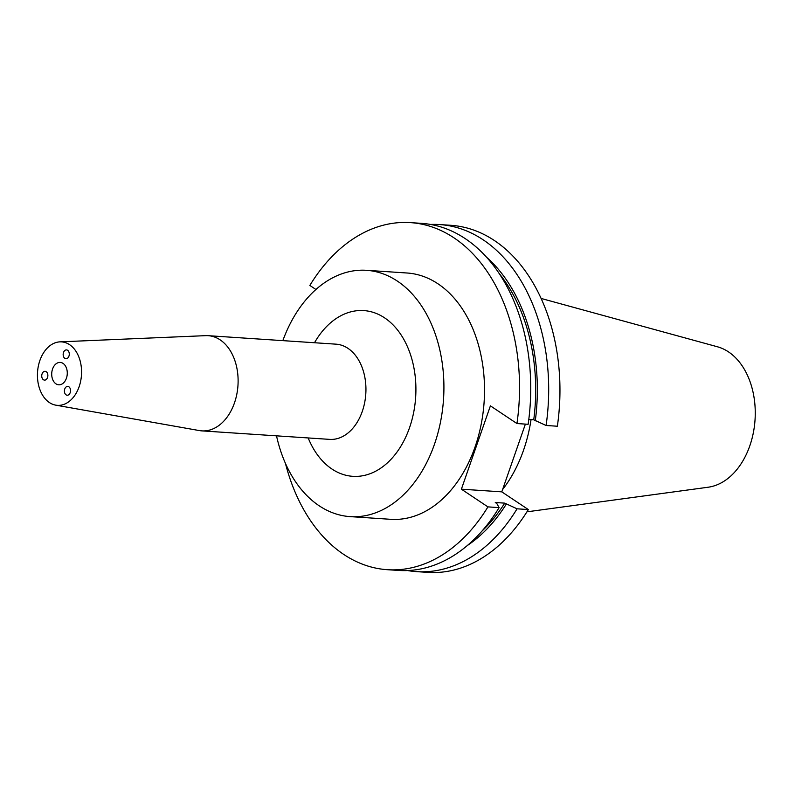 <?xml version="1.0" encoding="UTF-8"?>
<svg xmlns="http://www.w3.org/2000/svg" width="795" height="795" viewBox="0 0 795 795"><rect width="100%" height="100%" fill="white"/><g stroke="black" fill="none" stroke-linecap="round" stroke-linejoin="round"><path stroke-width="1.19" d="M70.049 388.248A4.422 3.061 -86.2 0 0 67.883 386.42A4.422 3.061 -86.2 0 0 64.882 388.646A4.422 3.061 -86.2 0 0 64.892 393.396A4.422 3.061 -86.2 0 0 67.058 395.214A4.422 3.061 -86.2 0 0 70.059 392.998A4.422 3.061 -86.2 0 0 70.049 388.248M44.957 380.099A4.422 3.061 -86.2 0 0 47.869 375.608A4.422 3.061 -86.2 0 0 45.116 371.295A4.422 3.061 -86.2 0 0 44.649 371.315A4.422 3.061 -86.2 0 0 41.738 375.806A4.422 3.061 -86.2 0 0 44.49 380.109A4.422 3.061 -86.2 0 0 44.957 380.099M63.491 352.493A4.422 3.061 -86.2 0 0 66.065 358.724A4.422 3.061 -86.2 0 0 68.946 356.13A4.422 3.061 -86.2 0 0 66.373 349.899A4.422 3.061 -86.2 0 0 63.491 352.493M66.422 378.231A11.219 7.771 93.8 0 1 58.75 384.81A11.219 7.771 93.8 0 1 52.569 368.999A11.219 7.771 93.8 0 1 60.241 362.421A11.219 7.771 93.8 0 1 66.422 378.231M276.521 435.839A123.424 85.433 -86.2 0 0 350.118 516.621L390.713 519.314A123.424 85.433 -86.2 0 0 475.062 446.959A123.424 85.433 -86.2 0 0 407.07 273.003L366.475 270.31A123.424 85.433 -86.2 0 0 282.841 340.638M350.118 516.621A123.424 85.433 -86.2 0 0 434.467 444.256A123.424 85.433 -86.2 0 0 366.475 270.31M55.739 405.152L199.386 430.582A47.71 33.022 -86.2 0 0 201.86 430.88A47.71 33.022 -86.2 0 0 234.465 402.916A47.71 33.022 -86.2 0 0 208.181 335.679A47.71 33.022 -86.2 0 0 205.686 335.649L59.943 341.86A31.81 22.012 -86.2 0 0 39.869 360.523A31.81 22.012 -86.2 0 0 55.739 405.152A31.81 22.012 -86.2 0 0 79.132 386.708A31.81 22.012 -86.2 0 0 59.943 341.86M526.936 511.831L708.156 487.226A71.063 49.191 -86.2 0 0 749.814 445.806A71.063 49.191 -86.2 0 0 717.488 346.799L541.107 298.443M502.599 489.531A123.424 85.433 -86.2 0 0 523.547 450.179A123.424 85.433 -86.2 0 0 531.04 419.621M285.445 463.396A173.916 120.373 -86.2 0 0 387.364 569.697A173.916 120.373 -86.2 0 0 487.931 506.882L499.111 507.617L496.815 503.533L495.275 502.51L504.726 503.136L517.068 508.81L528.337 509.565L501.794 491.857L525.386 424.103M516.949 423.546A173.916 120.373 -86.2 0 0 410.419 222.62L421.598 223.365A173.916 120.373 -86.2 0 1 528.138 424.291L516.949 423.546L490.406 405.847L461.388 489.173L487.931 506.882M410.419 222.62A173.916 120.373 -86.2 0 0 309.851 285.435L315.923 289.489M387.364 569.697L398.543 570.442A173.916 120.373 -86.2 0 0 499.111 507.617M481.939 531.13A161.305 111.648 -86.2 0 0 504.726 503.136M546.086 425.484A173.916 120.373 -86.2 0 0 439.546 224.558L450.825 225.303A173.916 120.373 -86.2 0 1 557.355 426.229L546.086 425.484L533.743 419.8L528.784 419.472M533.743 419.8A161.305 111.648 -86.2 0 0 499.061 273.361M467.371 545.499A163.7 113.307 -86.2 0 0 506.266 504.159M535.283 420.833A163.7 113.307 -86.2 0 0 486.52 257.192M407.557 570.552A173.916 120.373 -86.2 0 0 416.491 571.625A173.916 120.373 -86.2 0 0 517.068 508.81M439.546 224.558A173.916 120.373 -86.2 0 0 430.542 224.448M416.491 571.625L427.77 572.38A173.916 120.373 -86.2 0 0 528.337 509.565M461.388 489.173L501.794 491.857M314.512 342.734A83.048 57.479 93.8 0 1 390.405 322.363A83.048 57.479 93.8 0 1 409.554 427.64A83.048 57.479 93.8 0 1 359.499 476.205A83.048 57.479 93.8 0 1 308.182 437.946M201.86 430.88L329.687 439.377A47.71 33.022 -86.2 0 0 362.291 411.403A47.71 33.022 -86.2 0 0 336.007 344.165L208.181 335.679"/></g></svg>
